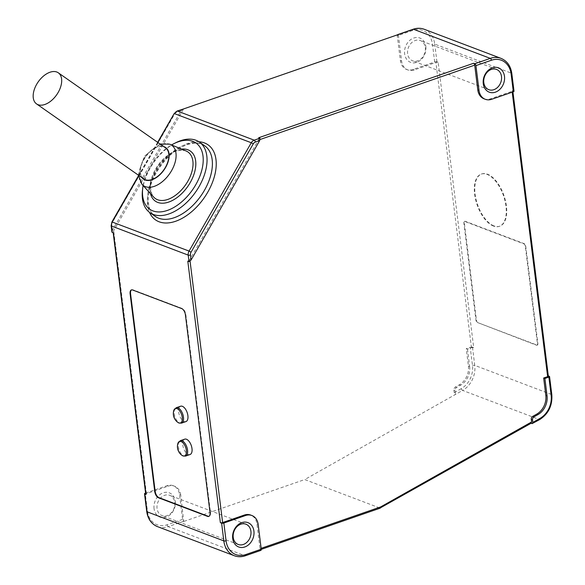 <?xml version="1.0" encoding="UTF-8"?>
<svg xmlns="http://www.w3.org/2000/svg" width="585" height="585" viewBox="0 0 585 585"><rect width="100%" height="100%" fill="white"/><g stroke="black" fill="none" stroke-linecap="round" stroke-linejoin="round"><path stroke-width="0.44" stroke-dasharray="2.92 2.19" d="M183.12 109.102L181.057 110.733L112.452 230.197L112.232 232.53M145.606 493.096L166.879 485.718L168.107 486.186L146.44 493.696A1.623 0.548 -7.1 0 0 145.745 494.245M179.515 494.559L180.743 495.027L183.712 521.264A1.623 0.819 -109.1 0 1 182.608 519.392L179.515 494.559A13.55 10.779 110.8 0 0 173.262 485.718A13.55 10.779 110.8 0 0 166.879 485.718M154.052 508.672A13.009 10.347 -69.2 0 1 163.149 492.826A13.009 10.347 -69.2 0 1 175.281 501.316A13.009 10.347 -69.2 0 1 166.184 517.155A13.009 10.347 -69.2 0 1 154.052 508.672M174.739 502.391A10.844 8.621 -69.2 0 1 171.186 512.943A10.844 8.621 -69.2 0 1 162.052 515.597A10.844 8.621 -69.2 0 1 157.051 508.519A10.844 8.621 -69.2 0 1 160.604 497.974A10.844 8.621 -69.2 0 1 169.738 495.32A10.844 8.621 -69.2 0 1 174.739 502.391M467.473 349.143L469.638 366.488L468.409 366.02L466.245 348.675L467.473 349.143L471.459 347.761A1.623 0.548 -7.1 0 1 473.704 347.651L438.165 62.317L436.936 61.856A1.623 0.548 -7.1 0 0 434.684 61.966L413.017 69.476A13.55 10.779 -69.2 0 1 406.641 69.476A13.55 10.779 -69.2 0 1 400.389 60.635L397.295 35.802A1.623 0.819 -109.1 0 1 397.317 35.1M425.843 46.522A13.009 10.347 -69.2 0 1 416.747 62.368A13.009 10.347 -69.2 0 1 404.623 53.879A13.009 10.347 -69.2 0 1 413.719 38.04A13.009 10.347 -69.2 0 1 425.843 46.522M425.302 47.604A10.844 8.621 -69.2 0 1 421.756 58.156A10.844 8.621 -69.2 0 1 412.615 60.803A10.844 8.621 -69.2 0 1 407.613 53.732A10.844 8.621 -69.2 0 1 411.167 43.18A10.844 8.621 -69.2 0 1 420.301 40.533A10.844 8.621 -69.2 0 1 425.302 47.604M183.427 109.219L113.68 230.665L113.198 232.888M438.165 62.317A1.623 0.548 -7.1 0 0 435.913 62.434L414.246 69.937A13.55 10.779 -69.2 0 1 407.869 69.944A13.55 10.779 -69.2 0 1 401.617 61.103L398.334 34.749M477.908 322.686A2.172 1.097 -109.1 0 1 476.431 320.192L464.307 222.892A2.172 1.097 -109.1 0 1 464.826 221.305A2.172 1.097 -109.1 0 1 465.287 221.327L524.27 243.682A2.172 1.097 -109.1 0 1 525.747 246.175L537.871 343.483A2.172 1.097 -109.1 0 1 537.352 345.062A2.172 1.097 -109.1 0 1 536.891 345.04L477.908 322.686L536.452 345.194A2.172 1.097 -109.1 0 0 536.906 345.216A2.172 1.097 -109.1 0 0 537.425 343.636L525.308 246.329A2.172 1.097 -109.1 0 0 523.824 243.835L464.841 221.481A2.172 1.097 -109.1 0 0 464.388 221.459A2.172 1.097 -109.1 0 0 463.868 223.039L475.985 320.346A2.172 1.097 -109.1 0 0 477.47 322.84M245.378 555.75A1.623 0.819 70.9 0 1 245.035 555.735L260.515 550.368L259.287 549.907A1.623 0.819 -109.1 0 0 259.63 549.922A1.623 0.819 -109.1 0 0 260.018 548.737L256.925 523.897A13.55 10.779 -69.2 0 0 250.672 515.056M131.64 289.853A5.419 2.735 70.9 0 1 131.859 289.758A5.419 2.735 70.9 0 1 133 289.816L182.154 308.441A5.419 2.735 70.9 0 1 185.854 314.671L210.476 512.328A5.419 2.735 70.9 0 1 209.174 516.284A5.419 2.735 70.9 0 1 208.947 516.343M190.074 261.254L189.862 259.535L258.475 140.071L260.149 139.486M258.687 137.738L258.475 140.071M189.862 259.535L187.8 261.166M484.051 98.814A13.55 10.779 110.8 0 0 490.435 98.814L512.102 91.304A1.623 0.548 -7.1 0 0 512.789 90.755A1.623 0.548 -7.1 0 0 512.504 90.492L513.732 90.96A1.623 0.548 172.9 0 1 514.018 91.223M190.052 454.523A8.131 4.102 70.9 0 1 188.333 454.443A8.131 4.102 70.9 0 1 183.061 446.633A8.131 4.102 70.9 0 1 184.728 439.159M185.95 421.58A8.131 4.102 70.9 0 1 184.231 421.5A8.131 4.102 70.9 0 1 178.959 413.69A8.131 4.102 70.9 0 1 180.626 406.217M143.113 185.562A40.387 23.992 125 0 1 171.537 144.941M531.282 423.152L380.001 508.072L304.741 479.546L462.611 390.414A1.623 0.717 60.6 0 1 461.272 388.645A20.058 15.956 110.8 0 0 472.49 365.493L470.223 347.3L466.245 348.675M469.638 366.488A16.263 12.936 -69.2 0 1 460.541 385.259L456.629 387.46A2.713 2.157 -69.2 0 0 455.108 390.59L453.88 390.122L454.194 392.63L455.305 394.524M468.409 366.02A16.263 12.936 -69.2 0 1 459.313 384.791L455.401 386.999A2.713 2.157 -69.2 0 0 453.88 390.122M143.749 178.908A18.976 11.269 125 0 1 144.605 158.074A18.976 11.269 125 0 1 164.005 147.025A18.976 11.269 125 0 1 165.504 147.815M184.026 521.381L304.741 479.546M180.743 495.027A13.55 10.779 110.8 0 0 174.491 486.186A13.55 10.779 110.8 0 0 168.107 486.186M473.704 347.651L472.475 347.183A1.623 0.548 -7.1 0 0 470.223 347.3M493.513 226.066A27.649 13.952 70.9 0 1 475.576 199.522A27.649 13.952 70.9 0 1 481.243 174.096A27.649 13.952 70.9 0 1 487.078 174.374A27.649 13.952 70.9 0 1 505.016 200.918A27.649 13.952 70.9 0 1 499.349 226.344A27.649 13.952 70.9 0 1 493.513 226.066M493.959 225.912A27.649 13.952 70.9 0 1 476.022 199.368A27.649 13.952 70.9 0 1 481.682 173.942A27.649 13.952 70.9 0 1 487.517 174.22A27.649 13.952 70.9 0 1 505.455 200.765A27.649 13.952 70.9 0 1 499.787 226.19A27.649 13.952 70.9 0 1 493.959 225.912M455.108 390.59L455.613 394.641M142.484 190.337A43.1 25.601 125 0 1 175.807 142.711M181.057 110.733L176.699 112.24A1.623 0.819 70.9 0 1 177.087 111.055M176.699 112.24A3.795 3.02 -69.2 0 0 174.644 114.038L112.422 222.38A3.795 3.02 110.8 0 0 111.823 225.203L112.452 230.197M182.608 519.392L167.127 524.76A21.14 16.819 110.8 0 1 147.42 510.968L145.212 493.228M183.712 521.264L168.239 526.624A1.623 0.819 70.9 0 1 167.127 524.76M185.613 456.066A8.131 4.102 70.9 0 1 183.895 455.986A8.131 4.102 70.9 0 1 178.622 448.176A8.131 4.102 70.9 0 1 180.29 440.695M434.684 61.966L432.476 44.226A21.14 16.819 -69.2 0 0 412.769 30.435L397.295 35.802M414.246 69.937L413.017 69.476M401.617 61.103L400.389 60.635M536.891 345.04L536.452 345.194M380.001 508.072L259.287 549.907M261.137 548.342L260.018 548.737M146.725 511.517A1.623 0.548 172.9 0 1 147.42 510.968M258.153 524.365L256.925 523.897M210.03 512.482L210.476 512.328M490.435 98.814L491.663 99.282M150.455 193.562A30.552 18.15 125 0 1 157.979 165.709A30.552 18.15 125 0 1 181.569 149.095M204.699 145.797A43.1 25.601 -55 0 0 201.306 144.005A43.1 25.601 -55 0 0 157.233 169.109A43.1 25.601 -55 0 0 155.288 216.421C149.884 212.64 147.625 205.569 148.51 195.207C150.148 177.204 166.096 154.411 182.447 146.703C190.081 143.062 196.494 142.228 201.679 144.21L204.699 145.797M181.708 308.595L182.154 308.441M185.416 314.825L185.854 314.671M549.271 376.294L551.538 394.487A1.623 0.548 -7.1 0 1 551.823 394.751M454.194 392.63L461.272 388.645M501.023 58.368A22.771 18.113 -69.2 0 1 511.524 73.22L434.728 44.116A22.771 18.113 -69.2 0 0 424.22 29.265M157.519 526.632A22.771 18.113 110.8 0 0 168.239 526.624L245.035 555.735A22.771 18.113 110.8 0 1 234.314 555.735M539.787 419.518A1.623 0.717 60.6 0 1 539.407 419.518L532.101 423.628M174.644 114.038L174.154 113.578M460.541 385.259L459.313 384.791M472.49 365.493A1.623 0.548 -7.1 0 1 474.742 365.384A21.682 17.25 110.8 0 1 462.611 390.414L539.407 419.518A21.682 17.25 110.8 0 0 551.538 394.487L474.742 365.384L472.475 347.183M456.629 387.46L455.401 386.999M464.307 222.892L463.868 223.039M476.431 320.192L475.985 320.346M142.009 184.348A24.643 14.64 125 0 1 145.446 157.226A24.643 14.64 125 0 1 169.76 144.21M186.015 150.937L185.752 150.835C173.877 148.415 166.849 155.829 158.615 165.54C150.001 179.419 148.363 189.942 153.709 197.108A28.416 16.877 125 0 1 157.679 165.826A28.416 16.877 125 0 1 185.716 150.82M142.016 177.694A19.305 11.466 125 0 1 145.226 156.787A19.305 11.466 125 0 1 163.771 146.601M111.135 225.751A1.623 0.548 172.9 0 1 111.823 225.203M512.204 92.159L512.102 91.304M548.043 375.826L512.504 90.492M198.915 141.76A45.805 27.21 -55 0 0 159.486 166.762A45.805 27.21 -55 0 0 149.511 212.37M465.287 221.327L464.841 221.481M146.44 493.696L113.68 230.665M181.511 423.123A8.131 4.102 70.9 0 1 179.792 423.043A8.131 4.102 70.9 0 1 174.52 415.233A8.131 4.102 70.9 0 1 176.18 407.752M524.27 243.682L523.824 243.835M436.936 61.856L434.728 44.116A1.623 0.548 172.9 0 0 432.476 44.226M511.809 73.483A1.623 0.548 172.9 0 0 511.524 73.22L513.732 90.96M471.459 347.761L435.913 62.434M157.913 142.506L138.44 176.407M111.932 221.92L112.422 222.38M537.871 343.483L537.425 343.636M412.769 30.435A1.623 0.819 70.9 0 1 413.156 29.25M132.561 289.97L133 289.816M525.747 246.175L525.308 246.329M181.898 455.305A7.656 3.861 70.9 0 1 177.84 443.591M177.796 422.363A7.656 3.861 70.9 0 1 173.738 410.648M488.804 89.68L412.615 60.803M261.261 549.359L259.63 549.922M238.234 544.467L162.052 515.597M208.735 516.438L209.174 516.284M173.262 485.718L174.491 486.186M512.935 91.903L512.789 90.755M464.826 221.305L464.388 221.459M157.65 142.316L138.374 175.873M537.352 345.062L536.906 345.216M138.309 175.098L144.356 156.18L160.063 144.005M481.243 174.096L481.682 173.942M407.869 69.944L406.641 69.476M131.413 289.911L131.859 289.758M499.349 226.344L499.787 226.19M496.49 69.403L420.301 40.533M245.919 524.197L169.738 495.32"/><path stroke-width="0.88" d="M144.517 493.777A1.623 0.548 -7.1 0 0 144.809 494.04L147.018 511.78A1.623 0.548 172.9 0 1 146.725 511.517L144.517 493.777A1.623 0.548 -7.1 0 1 145.212 493.228L145.606 493.096M183.12 109.102L177.087 111.055A1.623 0.819 70.9 0 1 177.43 111.07L398.027 34.632A1.623 0.819 -109.1 0 0 397.683 34.61A1.623 0.819 -109.1 0 0 397.317 35.1M477.799 89.973L479.027 90.441L475.934 65.608A1.623 0.819 70.9 0 0 474.823 63.736L473.594 63.268A1.623 0.819 70.9 0 1 474.706 65.14L477.799 89.973A13.55 10.779 110.8 0 0 484.051 98.814L485.279 99.282A13.55 10.779 110.8 0 0 491.663 99.282L513.33 91.772A1.623 0.548 172.9 0 0 514.018 91.223L511.809 73.483A1.623 0.548 172.9 0 1 511.122 74.032L513.33 91.772M548.313 375.928L549.271 376.294A1.623 0.548 172.9 0 1 549.556 376.55A1.623 0.548 172.9 0 1 548.869 377.106L551.136 395.299A20.058 15.956 110.8 0 1 539.911 418.45L532.833 422.436L532.525 419.928A2.713 2.157 -69.2 0 1 534.039 416.805L537.951 414.597L536.723 414.136L532.811 416.337A2.713 2.157 -69.2 0 0 531.29 419.467L531.604 421.968L530.873 423.167M483.802 82.609A10.844 8.621 110.8 0 0 488.804 89.68A10.844 8.621 110.8 0 0 493.908 89.68A10.844 8.621 110.8 0 0 501.491 76.481A10.844 8.621 110.8 0 0 496.49 69.403A10.844 8.621 110.8 0 0 491.378 69.403A10.844 8.621 110.8 0 0 483.802 82.609M548.869 377.106L544.891 378.48L547.048 395.826A16.263 12.936 -69.2 0 1 537.951 414.597M544.891 378.48L543.662 378.012L545.82 395.365A16.263 12.936 -69.2 0 1 536.723 414.136M222.622 522.566A1.623 0.548 -7.1 0 1 220.377 522.683L221.605 523.144A1.623 0.548 -7.1 0 0 223.85 523.034L245.517 515.524L244.289 515.063L222.622 522.566L190.074 261.254M113.198 232.888L145.745 494.245A1.623 0.548 -7.1 0 0 146.038 494.508L144.809 494.04M138.44 176.407L112.269 221.978A5.419 4.314 110.8 0 0 111.421 226.007A1.623 0.548 172.9 0 1 111.135 225.751L111.918 232.033L113.461 232.991L146.038 494.508M531.604 421.968L380.623 506.939L380.001 508.072L531.282 423.152M233.232 537.396A10.844 8.621 110.8 0 0 238.234 544.467A10.844 8.621 110.8 0 0 247.367 541.82A10.844 8.621 110.8 0 0 250.921 531.268A10.844 8.621 110.8 0 0 245.919 524.197A10.844 8.621 110.8 0 0 236.786 526.844A10.844 8.621 110.8 0 0 233.232 537.396M479.027 90.441A13.55 10.779 110.8 0 0 485.279 99.282M495.385 92.174A13.009 10.347 110.8 0 0 504.482 76.328A13.009 10.347 110.8 0 0 492.358 67.845A13.009 10.347 110.8 0 0 483.261 83.684A13.009 10.347 110.8 0 0 495.385 92.174M245.517 515.524A13.55 10.779 -69.2 0 1 251.901 515.524A13.55 10.779 -69.2 0 1 258.153 524.365L261.246 549.198L245.766 554.565A1.623 0.819 70.9 0 1 245.378 555.75L260.859 550.39A1.623 0.819 -109.1 0 0 261.246 549.198M210.03 512.482A5.419 2.735 70.9 0 1 208.735 516.438A5.419 2.735 70.9 0 1 207.587 516.387L158.44 497.755A5.419 2.735 70.9 0 1 154.74 491.524L130.119 293.867A5.419 2.735 70.9 0 1 131.413 289.911A5.419 2.735 70.9 0 1 132.561 289.97L181.708 308.595A5.419 2.735 70.9 0 1 185.416 314.825L210.03 512.482M208.947 516.343A5.419 2.735 70.9 0 1 208.033 516.233L158.886 497.601A5.419 2.735 70.9 0 1 155.179 491.371L130.557 293.721A5.419 2.735 70.9 0 1 131.64 289.853M473.594 63.268L258.687 137.738L259.916 138.206L259.703 140.539L191.09 260.003L189.028 261.634L187.8 261.166L220.377 522.683M186.439 439.24A8.131 4.102 70.9 0 1 191.719 447.05A8.131 4.102 70.9 0 1 190.052 454.523L185.613 456.066A8.131 4.102 70.9 0 0 187.28 448.585A8.131 4.102 70.9 0 0 182.001 440.776A8.131 4.102 70.9 0 0 180.29 440.695L184.728 439.159A8.131 4.102 70.9 0 1 186.439 439.24M180.626 406.217A8.131 4.102 70.9 0 1 182.337 406.297A8.131 4.102 70.9 0 1 187.617 414.107A8.131 4.102 70.9 0 1 185.95 421.58L181.511 423.123A8.131 4.102 70.9 0 0 183.178 415.642A8.131 4.102 70.9 0 0 177.898 407.833A8.131 4.102 70.9 0 0 176.18 407.752L180.626 406.217M171.537 144.941A40.387 23.992 125 0 1 173.942 143.639A40.387 23.992 125 0 1 192.816 141.343A40.387 23.992 125 0 1 195.734 184.787A40.387 23.992 125 0 1 152.875 210.878A40.387 23.992 125 0 1 142.718 188.268A40.387 23.992 125 0 1 143.113 185.562M173.942 143.639L175.807 142.711A43.1 25.601 125 0 1 195.946 140.254A43.1 25.601 125 0 1 199.339 142.045A43.1 25.601 125 0 1 197.394 189.364A43.1 25.601 125 0 1 153.321 214.468A43.1 25.601 125 0 1 149.928 212.677A43.1 25.601 125 0 1 142.484 190.337L142.718 188.268M532.833 422.436L532.101 423.628L531.107 423.247M539.911 418.45A1.623 0.717 60.6 0 1 539.787 419.518L532.101 423.628M253.919 531.121A13.009 10.347 110.8 0 0 241.795 522.632A13.009 10.347 110.8 0 0 232.691 538.478A13.009 10.347 110.8 0 0 244.822 546.96A13.009 10.347 110.8 0 0 253.919 531.121M58.31 72.811L165.504 147.815A18.976 11.269 125 0 1 164.648 168.641A18.976 11.269 125 0 1 145.241 179.697A18.976 11.269 125 0 1 143.749 178.908L36.548 103.903A18.976 11.269 125 0 1 37.411 83.07A18.976 11.269 125 0 1 56.811 72.021A18.976 11.269 125 0 1 58.31 72.811A18.976 11.269 125 0 1 57.447 93.637A18.976 11.269 125 0 1 38.047 104.693A18.976 11.269 125 0 1 36.548 103.903M543.662 378.012L547.64 376.638A1.623 0.548 -7.1 0 0 548.328 376.089L512.935 91.903M244.289 515.063A13.55 10.779 -69.2 0 1 250.672 515.056L251.901 515.524M180.29 440.695L177.84 443.591A7.656 3.861 70.9 0 1 181.116 441.551A7.656 3.861 70.9 0 1 186.344 450.348A7.656 3.861 70.9 0 1 182.9 455.861A7.656 3.861 70.9 0 1 181.898 455.305L183.127 455.986L185.613 456.066M534.039 416.805L532.811 416.337M547.048 395.826L545.82 395.365M380.623 506.939L261.137 548.342M475.934 65.608L491.407 60.24A21.14 16.819 -69.2 0 1 511.122 74.032M207.587 516.387L208.033 516.233M191.09 260.003L190.469 255.009A3.795 3.02 110.8 0 1 191.061 252.186L253.283 143.844A3.795 3.02 -69.2 0 1 255.345 142.045L259.703 140.539M181.569 149.095A30.552 18.15 125 0 1 187.953 149.811A30.552 18.15 125 0 1 190.162 182.674A30.552 18.15 125 0 1 157.738 202.41A30.552 18.15 125 0 1 150.455 193.562M149.928 212.677L155.288 216.421A43.1 25.601 -55 0 0 158.681 218.212A43.1 25.601 -55 0 0 202.754 193.108A43.1 25.601 -55 0 0 204.699 145.797L199.339 142.045M185.716 150.82A28.416 16.877 125 0 1 186.015 150.937A28.416 16.877 125 0 1 187.639 181.613A28.416 16.877 125 0 1 157.614 199.748A28.416 16.877 125 0 1 153.709 197.108L142.009 184.348L138.309 175.098M158.44 497.755L158.886 497.601M191.061 252.186L189.065 251.082L251.287 142.747L174.491 113.636A5.419 4.314 -69.2 0 1 177.43 111.07L254.234 140.173L259.916 138.206M253.283 143.844L251.287 142.747A5.419 4.314 -69.2 0 1 254.234 140.173A1.623 0.819 70.9 0 1 255.345 142.045M154.74 491.524L155.179 491.371M130.119 293.867L130.557 293.721M532.525 419.928L531.29 419.467M551.136 395.299A1.623 0.548 -7.1 0 0 551.823 394.751L549.556 376.55M474.823 63.736L490.303 58.376L413.5 29.265A22.771 18.113 -69.2 0 1 424.22 29.265C420.681 27.956 416.995 27.948 413.156 29.25A1.623 0.819 70.9 0 1 413.5 29.265L398.027 34.632M491.407 60.24A1.623 0.819 70.9 0 0 490.303 58.376A22.771 18.113 -69.2 0 1 501.023 58.368L424.22 29.265M245.766 554.565A21.14 16.819 110.8 0 1 226.059 540.774A1.623 0.548 172.9 0 1 223.814 540.884L147.018 511.78A22.771 18.113 110.8 0 0 157.519 526.632L234.314 555.735C237.861 557.044 241.546 557.052 245.378 555.75M177.087 111.055L174.154 113.578L157.913 142.506M169.76 144.21A24.643 14.64 125 0 1 170.023 144.312A24.643 14.64 125 0 1 171.427 170.915A24.643 14.64 125 0 1 145.394 186.644A24.643 14.64 125 0 1 142.009 184.348M163.771 146.601A19.305 11.466 125 0 1 164.166 146.74A19.305 11.466 125 0 1 165.562 167.507A19.305 11.466 125 0 1 145.08 179.983A19.305 11.466 125 0 1 142.016 177.694M221.605 523.144L223.814 540.884A22.771 18.113 110.8 0 0 234.314 555.735M138.374 175.873L111.932 221.92L189.065 251.082A5.419 4.314 110.8 0 0 188.216 255.118A1.623 0.548 172.9 0 0 190.469 255.009M189.028 261.634L188.216 255.118L111.421 226.007L112.232 232.53M547.64 376.638L512.204 92.159M149.511 212.37A45.805 27.21 -55 0 0 159.127 221.795A45.805 27.21 -55 0 0 207.741 192.202A45.805 27.21 -55 0 0 204.428 142.923A45.805 27.21 -55 0 0 198.915 141.76M260.149 139.486L474.706 65.14M176.18 407.752L173.738 410.648A7.656 3.861 70.9 0 1 177.014 408.608A7.656 3.861 70.9 0 1 182.242 417.405A7.656 3.861 70.9 0 1 178.798 422.918A7.656 3.861 70.9 0 1 177.796 422.363L179.025 423.043L181.511 423.123M226.059 540.774L223.85 523.034M380.338 508.094L261.261 549.359M146.725 511.517C147.851 519.041 151.449 524.08 157.519 526.632M539.787 419.518C548.481 413.814 552.496 405.559 551.823 394.751M174.154 113.578L157.65 142.316M511.809 73.483C510.683 65.959 507.085 60.92 501.023 58.368M160.063 144.005L169.665 144.173L186.015 150.937M413.156 29.25L397.683 34.61M111.932 221.92L111.135 225.751M177.84 443.591A10.844 10.844 0 0 0 181.898 455.305M173.738 410.648A10.844 10.844 0 0 0 177.796 422.363"/></g></svg>
